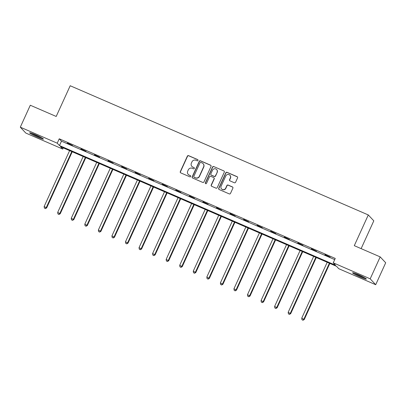 <?xml version="1.0" encoding="UTF-8"?>
<svg xmlns="http://www.w3.org/2000/svg" width="406" height="406" viewBox="0 0 406 406"><rect width="100%" height="100%" fill="white"/><g stroke="black" fill="none" stroke-linecap="round" stroke-linejoin="round"><path stroke-width="0.61" d="M197.991 160.441A0.665 0.65 -43.1 0 0 197.671 159.583L188.607 155.655A0.949 0.924 -43.1 0 0 187.359 156.143L180.294 171.652A0.949 0.924 -43.1 0 0 180.751 172.885L189.815 176.813A0.665 0.65 -43.1 0 0 190.576 175.752A0.665 0.65 -43.1 0 0 190.368 175.605L189.196 175.098A3.04 2.964 -43.1 0 1 187.719 171.154L188.308 169.865A3.04 2.964 -43.1 0 1 192.297 168.292L193.469 168.8A0.665 0.65 -43.1 0 0 194.23 167.744A0.665 0.65 -43.1 0 0 194.017 167.592L192.845 167.084A3.04 2.964 -43.1 0 1 191.373 163.146L191.962 161.852A3.04 2.964 -43.1 0 1 195.946 160.279L197.118 160.786A0.665 0.65 -43.1 0 0 197.991 160.441M197.945 159.817A0.665 0.65 -43.1 0 0 197.818 159.741L188.754 155.813A0.949 0.924 -43.1 0 0 187.506 156.305L180.442 171.809A0.949 0.924 -43.1 0 0 180.533 172.748M190.642 175.839A0.665 0.65 -43.1 0 0 190.515 175.762L189.196 175.098M194.296 167.825A0.665 0.65 -43.1 0 0 194.164 167.754L192.845 167.084M360.635 277.176A7.552 0.66 24.5 0 1 352.601 272.802A7.552 0.66 24.5 0 1 358.315 274.695A7.552 0.66 24.5 0 1 366.349 279.069A7.552 0.66 24.5 0 1 360.635 277.176M37.687 137.198A7.552 0.66 24.5 0 1 29.653 132.828A7.552 0.66 24.5 0 1 35.363 134.716A7.552 0.66 24.5 0 1 43.396 139.091A7.552 0.66 24.5 0 1 37.687 137.198M234.333 182.746A0.949 0.924 -43.1 0 0 235.581 182.253L237.561 177.904A0.949 0.924 -43.1 0 0 237.104 176.671L227.035 172.311A0.949 0.924 -43.1 0 0 225.792 172.804L218.722 188.308A0.949 0.924 -43.1 0 0 219.184 189.541L229.248 193.901A0.949 0.924 -43.1 0 0 230.496 193.408L232.892 188.156A0.949 0.924 -43.1 0 0 232.43 186.922L228.121 185.055A0.949 0.924 -43.1 0 0 226.878 185.547L225.69 188.156A2.543 2.477 -43.1 0 1 221.549 188.902A2.543 2.477 -43.1 0 1 221.123 186.176L225.777 175.971A2.543 2.477 -43.1 0 1 229.913 175.219A2.543 2.477 -43.1 0 1 230.339 177.945L229.568 179.65A0.949 0.924 -43.1 0 0 230.024 180.878L234.333 182.746M20.3 127.179L30.298 105.235L56.195 116.461L70.197 85.742L368.293 214.947L354.291 245.666L380.189 256.891L370.191 278.831L375.702 284.713L338.766 268.706L336.533 266.321L60.509 146.683L62.747 149.068L25.811 133.061L20.3 127.179L57.236 143.186L59.469 145.571L335.488 265.209L333.255 262.824L370.191 278.831M333.255 262.824L335.255 258.434L59.235 138.801L57.236 143.186M211.034 166.404A0.949 0.924 -43.1 0 0 210.572 165.176L200.503 160.812A0.949 0.924 -43.1 0 0 199.26 161.304L192.195 176.808A0.949 0.924 -43.1 0 0 192.652 178.041L202.721 182.406A0.949 0.924 -43.1 0 0 203.964 181.913L211.034 166.404M213.769 166.561L223.838 170.921A0.949 0.924 -43.1 0 1 224.295 172.154L217.23 187.663A0.949 0.924 -43.1 0 1 215.987 188.151L211.678 186.288A0.949 0.924 -43.1 0 1 211.216 185.055L214.084 178.767A0.949 0.924 -43.1 0 0 213.622 177.534L210.765 176.295A0.949 0.924 -43.1 0 0 209.516 176.788L206.532 183.334A0.665 0.65 -43.1 0 1 205.451 183.532A0.665 0.65 -43.1 0 1 205.34 182.817L212.526 167.054A0.949 0.924 -43.1 0 1 213.769 166.561L223.838 170.921M361.132 248.629L373.799 220.828L368.293 214.947M59.235 138.801L61.468 141.181L334.717 259.617M67.294 143.211L72.507 145.47L67.381 143.013M80.85 149.088L86.067 151.347L80.941 148.89M94.41 154.965L99.622 157.224L94.496 154.767M107.966 160.842L113.178 163.1L108.057 160.644M121.521 166.719L126.738 168.977L121.612 166.521M135.081 172.596L140.293 174.854L135.173 172.398M148.637 178.473L153.854 180.731L148.728 178.275M162.197 184.344L167.409 186.608L162.288 184.151M175.752 190.221L180.969 192.485L175.844 190.023M189.313 196.098L194.525 198.361L189.399 195.9M202.868 201.975L208.085 204.233L202.959 201.777M216.428 207.852L221.64 210.11L216.515 207.654M229.984 213.729L235.201 215.987L230.075 213.531M243.544 219.605L248.756 221.864L243.63 219.407M257.099 225.482L262.312 227.741L257.191 225.284M270.655 231.359L275.872 233.617L270.746 231.161M284.215 237.236L289.427 239.494L284.307 237.038M297.771 243.108L302.988 245.371L297.862 242.915M311.331 248.985L316.543 251.248L311.422 248.787M324.886 254.861L330.103 257.125L324.978 254.663M380.189 256.891L385.7 262.773L375.702 284.713M63.285 147.885L62.747 149.068M61.468 141.181L59.469 145.571M191.881 166.409L192.028 166.567A3.04 2.964 -43.1 0 0 192.992 167.242M188.232 174.418L188.379 174.58A3.04 2.964 -43.1 0 0 189.343 175.255M210.942 165.47A0.949 0.924 -43.1 0 0 210.719 165.333L200.655 160.969A0.949 0.924 -43.1 0 0 199.407 161.461L192.342 176.97A0.949 0.924 -43.1 0 0 192.434 177.904M200.894 162.425A0.665 0.65 -43.1 0 0 200.021 162.765L193.819 176.382A0.665 0.65 -43.1 0 0 194.139 177.239L195.377 177.777A3.04 2.964 -43.1 0 0 199.366 176.204L203.604 166.902A3.04 2.964 -43.1 0 0 202.132 162.958L200.894 162.425M193.931 177.092L194.078 177.249A0.665 0.65 -43.1 0 0 194.291 177.402L194.139 177.239M203.096 163.638L203.244 163.796A3.04 2.964 -43.1 0 1 203.751 167.059L199.513 176.361A3.04 2.964 -43.1 0 1 195.53 177.935L194.291 177.402M213.921 177.747L214.074 177.904A0.949 0.924 -43.1 0 1 214.231 178.924L211.364 185.212A0.949 0.924 -43.1 0 0 211.455 186.151M213.921 166.719A0.949 0.924 -43.1 0 0 212.673 167.211L205.487 182.974A0.665 0.65 -43.1 0 0 205.532 183.603M217.058 172.24A2.543 2.477 -43.1 0 0 216.631 169.515A2.543 2.477 -43.1 0 0 212.49 170.261L210.851 173.859A0.949 0.924 -43.1 0 0 211.313 175.087L214.17 176.331A0.949 0.924 -43.1 0 0 215.419 175.839L217.205 172.398A2.543 2.477 -43.1 0 0 216.779 169.672L216.631 169.515M211.013 174.879L211.161 175.037A0.949 0.924 -43.1 0 0 211.46 175.25L211.313 175.087M217.205 172.398L215.566 175.996A0.949 0.924 -43.1 0 1 214.322 176.488L211.46 175.25M229.913 175.219L230.065 175.377A2.543 2.477 -43.1 0 1 230.491 178.107L229.715 179.807A0.949 0.924 -43.1 0 0 229.806 180.741M221.549 188.902L221.701 189.064A2.543 2.477 -43.1 0 0 225.837 188.313L225.69 188.156M232.8 187.222A0.949 0.924 -43.1 0 0 232.577 187.085L228.268 185.217A0.949 0.924 -43.1 0 0 227.025 185.709L225.837 188.313M237.474 176.97A0.949 0.924 -43.1 0 0 237.251 176.833L227.182 172.469A0.949 0.924 -43.1 0 0 225.939 172.961L218.87 188.465A0.949 0.924 -43.1 0 0 218.961 189.404M69.609 150.626L44.132 206.527L46.68 207.867L72.243 151.768M45.244 208.445L44.376 208.07L45.396 208.608L46.304 207.471L71.781 151.57M44.376 208.07L44.132 206.527M46.68 207.867L45.396 208.608M41.681 137.807A6.537 0.573 24.5 0 1 32.267 133.589A6.537 0.573 24.5 0 1 31.749 133.28M31.135 133.072A7.506 0.655 -155.5 0 0 31.587 133.346A7.506 0.655 -155.5 0 0 42.239 138.136M364.634 277.785A6.537 0.573 24.5 0 1 360.802 276.308A6.537 0.573 24.5 0 1 354.697 273.258M354.083 273.05A7.506 0.655 -155.5 0 0 360.949 276.466A7.506 0.655 -155.5 0 0 365.192 278.11M83.164 156.503L57.693 212.404L60.235 213.744L85.798 157.645M58.804 214.322L57.936 213.947L58.951 214.48L59.865 213.343L85.336 157.447M57.936 213.947L57.693 212.404M60.235 213.744L58.951 214.48M96.724 162.38L71.248 218.281L73.796 219.621L99.358 163.522M72.359 220.199L71.492 219.824L72.512 220.356L73.42 219.22L98.897 163.324M71.492 219.824L71.248 218.281M73.796 219.621L72.512 220.356M110.28 168.257L84.808 224.158L87.351 225.497L112.914 169.398M85.92 226.076L85.052 225.7L86.067 226.233L86.98 225.097L112.452 169.2M85.052 225.7L84.808 224.158M87.351 225.497L86.067 226.233M123.84 174.133L98.364 230.035L100.906 231.369L126.474 175.275M99.475 231.953L98.607 231.577L99.627 232.11L100.536 230.973L126.012 175.072M98.607 231.577L98.364 230.035M100.906 231.369L99.627 232.11M137.395 180.01L111.919 235.906L114.467 237.246L140.029 181.152M113.035 237.83L112.163 237.449L113.183 237.987L114.096 236.85L139.568 180.949M112.163 237.449L111.919 235.906M114.467 237.246L113.183 237.987M150.956 185.887L125.479 241.783L128.022 243.123L153.59 187.029M126.591 243.707L125.723 243.326L126.738 243.864L127.651 242.727L153.128 186.826M125.723 243.326L125.479 241.783M128.022 243.123L126.738 243.864M164.511 191.764L139.035 247.66L141.582 249L167.145 192.906M140.151 249.578L139.278 249.203L140.298 249.741L141.207 248.604L166.683 192.703M139.278 249.203L139.035 247.66M141.582 249L140.298 249.741M178.067 197.636L152.595 253.537L155.138 254.877L180.706 198.778M153.707 255.455L152.839 255.08L153.854 255.618L154.767 254.481L180.244 198.58M152.839 255.08L152.595 253.537M155.138 254.877L153.854 255.618M191.627 203.513L166.15 259.414L168.698 260.753L194.261 204.654M167.262 261.332L166.394 260.957L167.414 261.494L168.323 260.358L193.799 204.457M166.394 260.957L166.15 259.414M168.698 260.753L167.414 261.494M205.182 209.389L179.711 265.291L182.253 266.63L207.821 210.531M180.822 267.209L179.954 266.833L180.969 267.366L181.883 266.234L207.359 210.333M179.954 266.833L179.711 265.291M182.253 266.63L180.969 267.366M218.743 215.266L193.266 271.167L195.814 272.507L221.377 216.408M194.378 273.086L193.51 272.71L194.53 273.243L195.438 272.106L220.915 216.21M193.51 272.71L193.266 271.167M195.814 272.507L194.53 273.243M232.298 221.143L206.827 277.044L209.369 278.384L234.932 222.285M207.938 278.963L207.07 278.587L208.085 279.12L208.999 277.983L234.47 222.087M207.07 278.587L206.827 277.044M209.369 278.384L208.085 279.12M245.858 227.02L220.382 282.921L222.93 284.261L248.492 228.162M221.493 284.839L220.625 284.464L221.646 284.997L222.554 283.86L248.03 227.964M220.625 284.464L220.382 282.921M222.93 284.261L221.646 284.997M259.414 232.897L233.942 288.798L236.485 290.133L262.048 234.039M235.054 290.716L234.186 290.341L235.201 290.874L236.114 289.737L261.586 233.836M234.186 290.341L233.942 288.798M236.485 290.133L235.201 290.874M272.974 238.774L247.498 294.67L250.04 296.01L275.608 239.916M248.609 296.593L247.741 296.213L248.761 296.75L249.67 295.614L275.146 239.713M247.741 296.213L247.498 294.67M250.04 296.01L248.761 296.75M286.529 244.651L261.053 300.547L263.601 301.886L289.163 245.792M262.169 302.47L261.297 302.089L262.317 302.627L263.23 301.491L288.702 245.589M261.297 302.089L261.053 300.547M263.601 301.886L262.317 302.627M300.09 250.527L274.613 306.423L277.156 307.763L302.724 251.669M275.725 308.342L274.857 307.966L275.872 308.504L276.785 307.367L302.262 251.466M274.857 307.966L274.613 306.423M277.156 307.763L275.872 308.504M313.645 256.399L288.169 312.3L290.716 313.64L316.279 257.541M289.285 314.219L288.412 313.843L289.432 314.381L290.341 313.244L315.817 257.343M288.412 313.843L288.169 312.3M290.716 313.64L289.432 314.381M327.206 262.276L301.729 318.177L304.272 319.517L329.839 263.418M302.84 320.095L301.973 319.72L302.988 320.258L303.901 319.121L329.378 263.22M301.973 319.72L301.729 318.177M304.272 319.517L302.988 320.258"/></g></svg>
